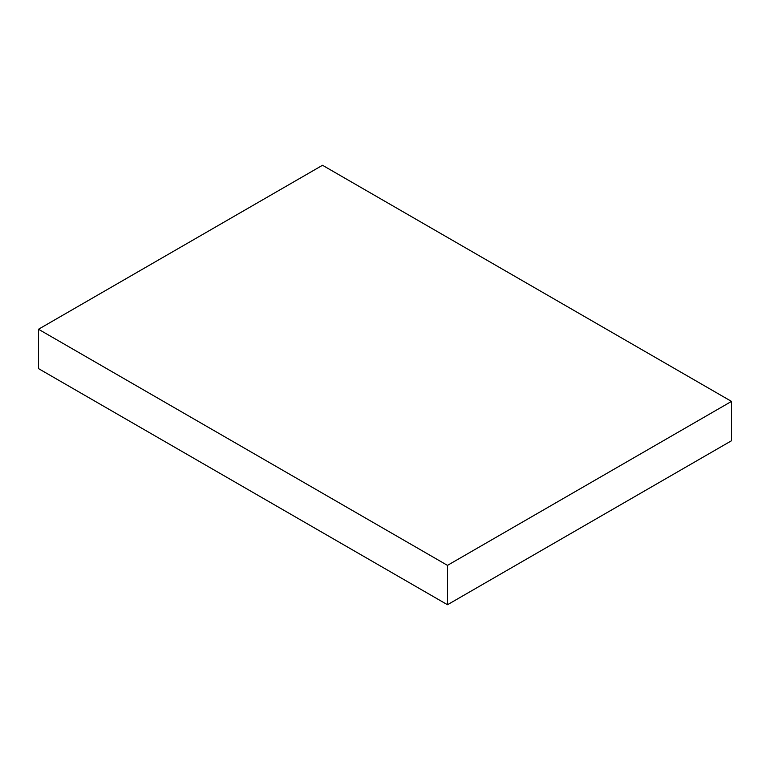 <?xml version="1.0" encoding="UTF-8"?>
<svg xmlns="http://www.w3.org/2000/svg" width="770" height="770" viewBox="0 0 770 770"><rect width="100%" height="100%" fill="white"/><g stroke="black" fill="none" stroke-linecap="round" stroke-linejoin="round"><path stroke-width="1.16" d="M731.5 401.401L322.514 165.271L38.5 329.252L38.5 368.599L447.486 604.729L731.5 440.748L731.5 401.401L447.486 565.372L447.486 604.729M38.5 329.252L447.486 565.372"/></g></svg>
